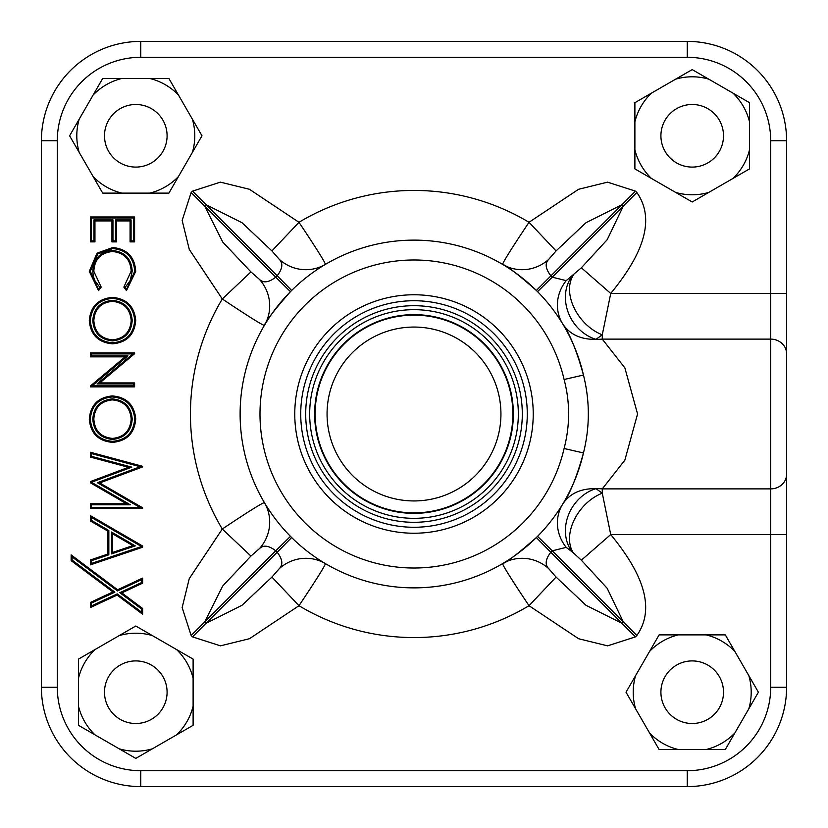 <?xml version="1.0" encoding="UTF-8"?>
<svg xmlns="http://www.w3.org/2000/svg" width="828" height="828" viewBox="0 0 828 828"><rect width="100%" height="100%" fill="white"/><g stroke="black" fill="none" stroke-linecap="round" stroke-linejoin="round"><path stroke-width="1.24" d="M786.6 293.454L786.6 687.24A99.36 99.36 0 0 1 687.24 786.6A99.36 99.36 0 0 0 786.6 687.24A99.36 99.36 0 0 1 687.24 786.6L140.76 786.6A99.36 99.36 0 0 1 41.4 687.24L41.4 140.76A99.36 99.36 0 0 1 140.76 41.4L687.24 41.4A99.36 99.36 0 0 1 786.6 140.76A99.36 99.36 0 0 0 687.24 41.4A99.36 99.36 0 0 1 786.6 140.76L786.6 293.454L770.702 293.454L770.702 140.76A83.462 83.462 0 0 0 687.24 57.298L140.76 57.298A83.462 83.462 0 0 0 57.298 140.76L57.298 687.24A83.462 83.462 0 0 0 140.76 770.702L687.24 770.702A83.462 83.462 0 0 0 770.702 687.24L770.702 534.546L610.733 534.546C632.25 560.898 660.185 602.215 636.846 635.5L635.5 636.846L607.617 645.861L578.596 638.73L529.02 605.703C512.263 580.614 503.445 566.59 502.555 563.64C506.394 562.616 517.655 553.911 536.358 537.548L537.548 536.358L552.276 550.817L550.817 552.276L635.5 636.846M414 527.27A113.27 113.27 0 0 0 527.27 414A113.27 113.27 0 0 0 414 300.73A113.27 113.27 0 0 0 300.73 414A113.27 113.27 0 0 0 414 527.27A113.27 113.27 0 0 1 300.73 414A113.27 113.27 0 0 1 414 300.73A113.27 113.27 0 0 0 300.73 414A113.27 113.27 0 0 0 414 527.27A113.27 113.27 0 0 1 300.73 414A113.27 113.27 0 0 1 414 300.73M414 518.328A104.328 104.328 0 0 0 518.328 414A104.328 104.328 0 0 0 414 309.672A104.328 104.328 0 0 0 309.672 414A104.328 104.328 0 0 0 414 518.328A104.328 104.328 0 0 1 309.672 414A104.328 104.328 0 0 1 414 309.672M191.154 192.5L275.724 277.183L277.183 275.724L291.642 290.452L290.452 291.642C274.109 310.303 265.415 321.574 264.36 325.445C261.41 324.555 247.386 315.737 222.297 298.98L189.291 249.456L182.15 220.424L191.154 192.5L192.5 191.154L220.383 182.139L249.404 189.27L298.98 222.297A223.56 223.56 0 0 1 529.02 222.297L578.544 189.291L607.576 182.15L635.5 191.154L636.846 192.5L623.339 206.006L607.193 239.696L581.36 267.806L566.217 280.64L552.276 277.183L537.548 291.642L536.358 290.452C517.697 274.109 506.425 265.415 502.555 264.36C503.445 261.41 512.263 247.386 529.02 222.297L556.074 250.936L548.654 259.412C544.762 263.397 545.486 268.831 550.817 275.724L552.276 277.183L623.339 206.006L621.994 204.661L536.358 290.452M259.412 548.654C263.387 544.762 268.831 545.486 275.724 550.817L290.452 536.358L291.052 536.948L291.642 537.548L277.183 552.276L275.724 550.817L191.154 635.5L182.139 607.617L189.27 578.596L222.297 529.02C247.386 512.263 261.41 503.445 264.36 502.555A39.744 38.978 149.4 0 1 259.412 548.654L250.936 556.074L222.722 585.965L204.661 621.994L206.006 623.339L277.183 552.276C282.514 559.169 283.238 564.603 279.346 568.588L271.926 577.064L242.066 605.258L206.006 623.339L192.5 636.846L191.154 635.5M414 240.12A173.88 173.88 0 0 1 583.461 375.053L564.096 379.503A154.008 154.008 0 0 0 259.992 414A154.008 154.008 0 0 0 564.096 448.497L583.461 452.947A173.88 173.88 0 0 1 240.12 414A173.88 173.88 0 0 1 414 240.12M536.358 537.548L550.817 552.276C545.486 559.169 544.762 564.613 548.654 568.588L556.074 577.064L585.965 605.278L621.994 623.339L623.339 621.994L607.172 588.284L581.36 560.194L610.733 534.546L602.277 493.198L595.994 488.655C580.687 488.375 569.55 493.602 562.564 504.345C569.809 494.192 576.774 477.063 583.461 452.947A173.88 173.88 0 0 1 414 587.88M125.111 356.858L90.428 356.858L90.428 352.894L134.602 352.894L134.602 353.722L99.826 382.909L134.602 382.909L134.602 386.873L90.428 386.873L90.428 385.962L125.111 356.858L127.916 355.833L91.442 355.833L91.442 353.908L132.791 353.908L97.031 383.923L133.577 383.923L133.577 385.848L92.146 385.848L127.916 355.833M89.289 419.216C90.5 405.047 98.18 397.285 112.318 395.929C126.498 397.119 134.302 404.768 135.73 418.864C134.591 433.241 126.86 441.076 112.525 442.369C98.335 441.107 90.594 433.396 89.289 419.216L90.314 419.216C91.463 405.648 98.801 398.227 112.318 396.954L112.318 395.929M90.428 569.385L117.617 589.753L142.633 578.079L142.633 583.181L121.809 592.889L142.633 608.497L142.633 614.221L117.09 595.094L90.428 607.535L90.428 602.432L112.898 591.948L71.146 560.67L71.146 554.936L90.428 569.385L91.442 571.423L117.493 590.933L141.609 579.683L141.609 582.539L119.832 592.682L141.609 609.004L141.609 612.182L117.214 593.914L91.442 605.93L91.442 603.074L114.875 592.155L72.16 560.152L71.146 560.67M90.428 515.668L142.633 546.025L142.633 547.236L90.428 564.862L90.428 559.956L107.826 554.067L107.826 531.1L90.428 520.978L90.428 515.668L91.442 517.438L141.484 546.542L91.442 563.444L90.428 564.862M99.753 482.931L142.633 507.802L142.633 508.475L90.428 508.475L90.428 503.786L126.549 503.786L90.428 482.817L90.428 481.575L128.495 467.313L90.428 457.097L90.428 452.254L142.633 466.309L142.633 466.93L99.753 482.931L97.373 482.724L139.994 507.46L91.442 507.46L91.442 504.811L130.338 504.811L91.494 482.269L131.828 467.147L91.442 456.311L91.442 453.589L140.253 466.723L97.373 482.724M89.289 320.674C90.5 306.505 98.18 298.742 112.318 297.387C126.498 298.577 134.302 306.225 135.73 320.322C134.591 334.698 126.86 342.533 112.525 343.827C98.335 342.564 90.594 334.854 89.289 320.674L90.314 320.674C91.463 307.105 98.801 299.684 112.318 298.411L112.318 297.387M112.763 247.551C127.088 248.949 134.747 256.866 135.73 271.315L126.487 290.597L123.838 287.119L131.197 271.066C130.379 259.226 124.128 252.716 112.463 251.515C100.685 252.757 94.475 259.371 93.823 271.346L101.182 287.119L98.553 290.597L89.289 271.377L97.021 253.151L112.763 247.551L112.763 248.576C126.467 249.87 133.774 257.456 134.716 271.325L126.684 289.158L125.235 287.275L130.306 280.381L132.221 271.077C131.362 258.647 124.769 251.784 112.463 250.491C100.033 251.847 93.481 258.802 92.798 271.346L93.274 276.024L94.775 280.506L99.815 287.244L98.366 289.148L90.314 271.367L97.673 253.927L112.763 248.576M90.428 241.89L90.428 216.967L134.602 216.967L134.602 241.89L130.068 241.89L130.068 220.931L116.479 220.931L116.479 241.89L111.946 241.89L111.946 220.931L94.951 220.931L94.951 241.89L90.428 241.89L91.442 240.865L91.442 217.992L90.428 216.967M279.346 568.588A39.744 38.978 -59.4 0 1 325.445 563.64C324.555 566.59 315.737 580.614 298.98 605.703L249.456 638.709L220.424 645.85L192.5 636.846M636.846 192.5C660.185 225.713 632.292 267.061 610.733 293.454L602.277 334.802L595.994 339.345C580.728 339.635 569.581 334.409 562.564 323.655C569.84 333.86 576.805 351 583.461 375.053C589.94 400.928 589.94 426.896 583.461 452.947M271.926 250.936L298.98 222.297C315.737 247.386 324.555 261.41 325.445 264.36A39.744 38.978 -120.6 0 1 279.346 259.412L271.926 250.936L242.035 222.722L206.006 204.661L204.661 206.006L222.742 242.066L250.936 271.926L259.412 279.346C263.397 283.238 268.831 282.514 275.724 277.183L290.452 291.642M786.6 414L786.6 467.623M573.338 275.196A39.744 27.262 -128.9 0 0 602.277 334.802L602.277 339.118L624.861 367.87L637.56 413.99L624.85 460.161L602.277 488.882L770.702 488.882L770.702 339.118L602.277 339.118A49.68 44.277 147.4 0 1 595.994 339.345A39.744 33.917 -121.6 0 1 571.92 276.407M571.92 551.593A39.744 33.917 -58.4 0 1 595.994 488.655A49.68 44.277 -147.4 0 1 602.277 488.882L602.277 493.198A39.744 27.262 -51.1 0 0 573.338 552.804L566.217 547.36L552.276 550.817L636.846 635.5M770.702 140.76L786.6 140.76A99.36 99.36 0 0 0 687.24 41.4A99.36 99.36 0 0 1 786.6 140.76A99.36 99.36 0 0 0 687.24 41.4A99.36 99.36 0 0 1 786.6 140.76A99.36 99.36 0 0 0 687.24 41.4L687.24 57.298M687.24 770.702L687.24 786.6A99.36 99.36 0 0 0 786.6 687.24A99.36 99.36 0 0 1 687.24 786.6A99.36 99.36 0 0 0 786.6 687.24A99.36 99.36 0 0 1 687.24 786.6A99.36 99.36 0 0 0 786.6 687.24L770.702 687.24M71.146 554.936L72.16 556.975L91.442 571.423M72.16 556.975L72.16 560.152M117.493 590.933L117.617 589.753M114.875 592.155L112.898 591.948M91.442 603.074L90.428 602.432M91.442 605.93L90.428 607.535M117.214 593.914L117.09 595.094M141.609 612.182L142.633 614.221M141.609 609.004L142.633 608.497M119.832 592.682L121.809 592.889M141.609 582.539L142.633 583.181M141.609 579.683L142.633 578.079M141.484 546.542L142.633 546.025M91.442 563.444L91.442 560.691L108.841 554.801L108.841 530.51L91.442 520.398L90.428 520.978M91.442 520.398L91.442 517.438M108.841 530.51L107.826 531.1M108.841 554.801L107.826 554.067M91.442 560.691L90.428 559.956M141.702 546.563L142.633 547.236M111.49 553.901L135.285 545.869L111.49 532.042L111.49 553.901L112.515 552.483L132.832 545.621L112.515 533.812L112.515 552.483M135.285 545.869L132.832 545.621M111.49 532.042L112.515 533.812M139.994 507.46L142.633 507.802M140.253 466.723L142.633 466.93M91.442 453.589L90.428 452.254M91.442 456.311L90.428 457.097M131.828 467.147L128.495 467.313M91.494 482.269L90.428 481.575M91.401 482.258L90.428 482.817M130.338 504.811L126.549 503.786M91.442 504.811L90.428 503.786M91.442 507.46L90.428 508.475M112.318 396.954C125.897 398.092 133.36 405.399 134.716 418.864C133.639 432.64 126.239 440.134 112.525 441.345L112.525 442.369M112.525 441.345C98.946 440.154 91.546 432.775 90.314 419.216M134.716 418.864L135.73 418.864M92.798 419.061C93.699 431.398 100.281 438.188 112.536 439.42C124.686 438.115 131.248 431.326 132.221 419.061C131.135 406.817 124.5 400.09 112.329 398.879C100.25 400.172 93.74 406.9 92.798 419.061L93.823 419.061C94.682 430.808 100.912 437.256 112.536 438.405C124.045 437.184 130.265 430.736 131.197 419.061C130.162 407.417 123.879 401.031 112.339 399.893C100.892 401.104 94.713 407.49 93.823 419.061M132.221 419.061L131.197 419.061M112.329 398.879L112.339 399.893M112.536 439.42L112.536 438.405M91.442 355.833L90.428 356.858M92.146 385.848L90.428 385.962M91.039 386.252L90.428 386.873M133.577 385.848L134.602 386.873M133.577 383.923L134.602 382.909M97.031 383.923L99.826 382.909M132.791 353.908L134.602 353.722M134.032 353.452L134.602 352.894M91.442 353.908L90.428 352.894M112.318 298.411C125.897 299.55 133.36 306.857 134.716 320.322C133.639 334.098 126.239 341.591 112.525 342.802L112.525 343.827M112.525 342.802C98.946 341.612 91.546 334.233 90.314 320.674M134.716 320.322L135.73 320.322M92.798 320.519C93.699 332.856 100.281 339.646 112.536 340.888C124.686 339.573 131.248 332.784 132.221 320.519C131.135 308.275 124.5 301.547 112.329 300.336C100.25 301.63 93.74 308.358 92.798 320.519L93.823 320.519C94.682 332.266 100.912 338.714 112.536 339.863C124.045 338.642 130.265 332.194 131.197 320.519C130.162 308.875 123.879 302.489 112.339 301.351C100.892 302.562 94.713 308.947 93.823 320.519M132.221 320.519L131.197 320.519M112.329 300.336L112.339 301.351M112.536 340.888L112.536 339.863M134.716 271.325L135.73 271.315M97.673 253.927L97.021 253.151M90.314 271.367L89.289 271.377M98.366 289.148L98.553 290.597M99.815 287.244L101.182 287.119M92.798 271.346L93.823 271.346M112.463 250.491L112.463 251.515M132.221 271.077L131.197 271.066M125.235 287.275L123.838 287.119M126.684 289.158L126.487 290.597M91.442 217.992L133.577 217.992L134.602 216.967M133.577 217.992L133.577 240.865L134.602 241.89M133.577 240.865L131.083 240.865L130.068 241.89M131.083 240.865L131.083 219.917L130.068 220.931M131.083 219.917L115.454 219.917L116.479 220.931M115.454 219.917L115.454 240.865L116.479 241.89M115.454 240.865L112.96 240.865L111.946 241.89M112.96 240.865L112.96 219.917L111.946 220.931M112.96 219.917L93.937 219.917L94.951 220.931M93.937 219.917L93.937 240.865L94.951 241.89M93.937 240.865L91.442 240.865M635.5 191.154L621.994 204.661L585.934 222.742L556.074 250.936M581.36 560.194L573.338 552.804M279.346 259.412C283.238 263.387 282.514 268.831 277.183 275.724L192.5 191.154M250.936 556.074L222.297 529.02A223.56 223.56 0 0 1 222.297 298.98L250.936 271.926M556.074 577.064L529.02 605.703A223.56 223.56 0 0 1 298.98 605.703L271.926 577.064M548.654 568.588A39.744 38.978 59.4 0 0 502.555 563.64M562.564 504.345A39.744 37.343 -148.7 0 0 566.217 547.36M264.36 325.445A39.744 38.978 30.6 0 0 259.412 279.346M502.555 264.36A39.744 38.978 120.6 0 0 548.654 259.412M566.217 280.64A39.744 37.343 -31.3 0 0 562.564 323.655M581.36 267.806L610.733 293.454L770.702 293.454L770.702 339.118A15.898 14.614 180 0 1 786.6 353.722M327.06 462.107A99.36 99.36 0 0 0 500.94 462.107A99.36 99.36 0 0 0 414 314.64A99.36 99.36 0 0 0 327.06 462.107L327.06 461.072M414 512.863A98.863 98.863 0 0 0 512.863 414A98.863 98.863 0 0 0 414 315.137A98.863 98.863 0 0 0 315.137 414A98.863 98.863 0 0 0 414 512.863M414 500.94A86.94 86.94 0 0 0 500.94 414A86.94 86.94 0 0 0 414 327.06A86.94 86.94 0 0 0 327.06 414A86.94 86.94 0 0 0 414 500.94M327.06 366.928L327.06 365.893M500.94 365.893L500.94 366.928M500.94 461.072L500.94 462.107M723.506 692.208A31.298 31.298 0 0 0 692.208 660.91A31.298 31.298 0 0 0 660.91 692.208A31.298 31.298 0 0 0 692.208 723.506A31.298 31.298 0 0 0 723.506 692.208M649.535 651.47A58.995 58.995 0 0 1 678.267 634.89L706.149 634.89A58.995 58.995 0 0 1 734.881 651.47L748.822 675.627A58.995 58.995 0 0 1 748.822 708.789L734.881 732.946A58.995 58.995 0 0 1 706.149 749.526L678.267 749.526A58.995 58.995 0 0 1 649.535 732.946L635.593 708.789A58.995 58.995 0 0 1 635.593 675.627L659.109 634.89L678.267 634.89M706.149 634.89L725.307 634.89L734.881 651.47M635.593 708.789L626.02 692.208L635.593 675.627M678.267 749.526L659.109 749.526L649.535 732.946M734.881 732.946L725.307 749.526L706.149 749.526M748.822 675.627L758.396 692.208L748.822 708.789M135.792 723.506A31.298 31.298 0 0 0 167.09 692.208A31.298 31.298 0 0 0 135.792 660.91A31.298 31.298 0 0 0 104.494 692.208A31.298 31.298 0 0 0 135.792 723.506M104.494 135.792A31.298 31.298 0 0 0 135.792 167.09A31.298 31.298 0 0 0 167.09 135.792A31.298 31.298 0 0 0 135.792 104.494A31.298 31.298 0 0 0 104.494 135.792M692.208 104.494A31.298 31.298 0 0 0 660.91 135.792A31.298 31.298 0 0 0 692.208 167.09A31.298 31.298 0 0 0 723.506 135.792A31.298 31.298 0 0 0 692.208 104.494M176.53 649.535A58.995 58.995 0 0 1 193.11 678.267L193.11 706.149A58.995 58.995 0 0 1 176.53 734.881L152.373 748.822A58.995 58.995 0 0 1 119.211 748.822L95.054 734.881A58.995 58.995 0 0 1 78.474 706.149L78.474 678.267A58.995 58.995 0 0 1 95.054 649.535L119.211 635.593A58.995 58.995 0 0 1 152.373 635.593L193.11 659.109L193.11 678.267M193.11 706.149L193.11 725.307L176.53 734.881M119.211 635.593L135.792 626.02L152.373 635.593M78.474 678.267L78.474 659.109L95.054 649.535M95.054 734.881L78.474 725.307L78.474 706.149M152.373 748.822L135.792 758.396L119.211 748.822M178.465 176.53A58.995 58.995 0 0 1 149.733 193.11L121.851 193.11A58.995 58.995 0 0 1 93.119 176.53L79.177 152.373A58.995 58.995 0 0 1 79.177 119.211L93.119 95.054A58.995 58.995 0 0 1 121.851 78.474L149.733 78.474A58.995 58.995 0 0 1 178.465 95.054L192.406 119.211A58.995 58.995 0 0 1 192.406 152.373L168.891 193.11L149.733 193.11M121.851 193.11L102.693 193.11L93.119 176.53M192.406 119.211L201.98 135.792L192.406 152.373M149.733 78.474L168.891 78.474L178.465 95.054M93.119 95.054L102.693 78.474L121.851 78.474M79.177 152.373L69.604 135.792L79.177 119.211M651.47 178.465A58.995 58.995 0 0 1 634.89 149.733L634.89 121.851A58.995 58.995 0 0 1 651.47 93.119L675.627 79.177A58.995 58.995 0 0 1 708.789 79.177L732.946 93.119A58.995 58.995 0 0 1 749.526 121.851L749.526 149.733A58.995 58.995 0 0 1 732.946 178.465L708.789 192.406A58.995 58.995 0 0 1 675.627 192.406L634.89 168.891L634.89 149.733M634.89 121.851L634.89 102.693L651.47 93.119M708.789 192.406L692.208 201.98L675.627 192.406M749.526 149.733L749.526 168.891L732.946 178.465M732.946 93.119L749.526 102.693L749.526 121.851M675.627 79.177L692.208 69.604L708.789 79.177M414 294.768A119.232 119.232 0 0 1 533.232 414A119.232 119.232 0 0 1 414 533.232A119.232 119.232 0 0 1 294.768 414A119.232 119.232 0 0 1 414 294.768M414 305.698A108.302 108.302 0 0 1 522.302 414A108.302 108.302 0 0 1 414 522.302A108.302 108.302 0 0 1 305.698 414A108.302 108.302 0 0 1 414 305.698M564.096 448.497C570.119 425.281 570.119 402.284 564.096 379.503M57.298 140.76L41.4 140.76A99.36 99.36 0 0 1 140.76 41.4L140.76 57.298M140.76 770.702L140.76 786.6A99.36 99.36 0 0 1 41.4 687.24L57.298 687.24M786.6 534.546L770.702 534.546L770.702 488.882A15.898 14.614 180 0 0 786.6 474.278"/></g></svg>
